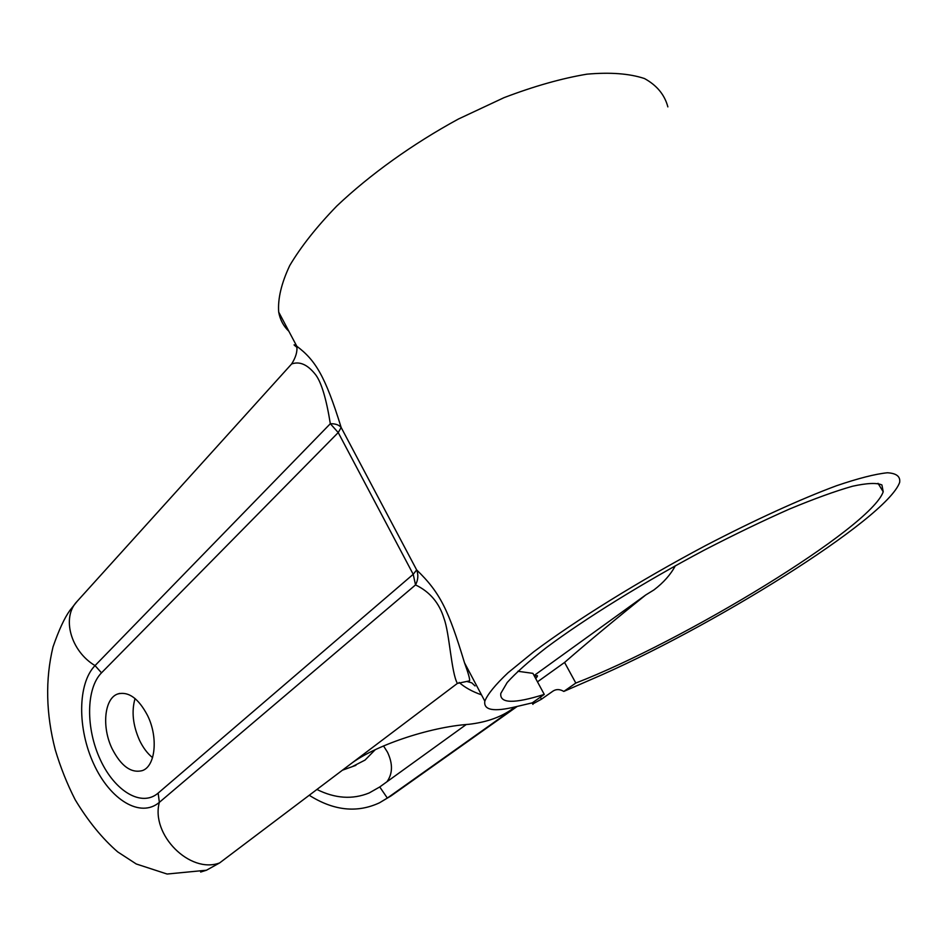 <?xml version="1.0" encoding="UTF-8"?>
<svg xmlns="http://www.w3.org/2000/svg" width="947" height="947" viewBox="0 0 947 947"><rect width="100%" height="100%" fill="white"/><g stroke="black" fill="none" stroke-linecap="round" stroke-linejoin="round"><path stroke-width="1.42" d="M590.845 679.638C708.368 629.459 886.392 519.382 899.65 482.437C900.55 476.507 896.466 473.287 887.375 472.766C875.288 473.997 858.337 478.318 836.509 485.74C800.677 499.033 754.771 519.974 705.456 545.65C639.32 580.807 575.385 620.545 533.765 651.773L507.994 672.796C495.328 684.776 487.598 694.234 484.828 701.147C483.42 710.214 493.742 712.085 515.819 706.746L532.273 702.852L544.265 694.411C514.079 703.893 499.59 703.562 500.797 693.417L507.178 682.527C515.677 673.033 528.686 661.432 546.206 647.736C584.678 618.924 643.451 582.429 704.166 550.171C734.316 534.582 762.726 520.886 789.396 509.084C814.313 498.726 835.337 491.114 852.478 486.249C866.99 483.065 876.804 482.627 881.917 484.959L883.22 491.789C870.66 528.012 683.249 641.498 575.812 683.047L563.808 691.428L590.845 679.638M484.828 701.147L464.504 662.782C448.771 610.898 440.497 592.881 416.656 569.928L341.169 427.499C339.038 424.883 335.427 423.629 330.325 423.711L338.221 432.566L413.212 574.308L158.149 793.101C141.517 807.483 114.717 791.159 100.323 759.731C85.704 728.515 85.976 688.469 101.507 672.832L338.221 432.566L341.169 427.499C325.235 375.959 315.315 360.109 296.79 346.223L296.79 346.223C293.168 343.998 293.108 344.294 296.6 347.111M288.847 331.249C283.484 326.159 280.099 319.766 278.69 312.06C277.708 298.802 281.389 283.295 289.746 265.539C300.897 246.753 316.57 226.913 336.777 206.044C369.957 174.591 412.513 144.015 458.372 119.05L503.993 97.671C533.942 86.248 561.583 78.412 586.903 74.174C610.211 72.102 629.388 73.546 644.457 78.53C656.863 85.337 664.664 94.783 667.86 106.881M675.318 565.785C670.665 574.569 663.551 582.606 653.975 589.898L645.665 595.024C614.852 619.74 587.827 642.208 564.566 662.45L575.812 683.047M544.265 694.411L532.901 673.353L517.867 671.269M540.335 697.181L541.483 699.194L552.941 691.132C556.209 688.99 559.831 689.085 563.808 691.428M564.566 662.45L537.482 681.84M309.219 795.267C333.664 810.715 357.09 813.224 379.498 802.796L387.335 798.061L516.127 706.675M352.213 766.668L365.033 760.086L375.261 749.669M534.084 675.554L645.665 595.024M316.914 789.467C335.131 798.546 352.544 799.718 369.152 792.97L379.747 786.957L466.232 724.526M534.605 676.525L536.653 675.661C537.991 675.306 537.683 676.276 535.718 678.561M541.483 699.194L532.711 703.976M291.617 363.979L77.062 601.44C61.448 617.326 70.575 651.062 95.031 665.599L330.325 423.711C326.384 399.196 321.589 383.026 315.967 375.19C307.953 364.737 299.844 360.996 291.617 363.979C295.807 357.421 297.536 351.515 296.79 346.223L278.69 312.06M147.578 715.553C158.374 737.311 155.474 766.182 142.405 770.586C131.195 773.486 121.098 766.194 112.113 748.71C101.566 727.107 104.324 698.365 117.748 693.973C128.567 691.18 138.511 698.377 147.578 715.553M464.515 662.793C468.445 673.589 470.114 679.615 469.523 680.869L457.389 683.403C451.317 672.903 449.529 632.987 444.013 618.509C439.29 602.943 429.796 591.745 415.532 584.915C418.16 579.907 418.538 574.912 416.656 569.928L413.212 574.308L415.532 584.915L159.356 802.334C140.393 818.516 110.065 799.753 93.824 764.158C77.311 728.788 77.524 683.485 95.031 665.599L101.507 672.832M457.389 683.403L219.609 862.93L206.458 870.234L200.634 872.045M466.989 681.497L471.748 682.834L475.051 685.936M459.141 682.456C464.799 687.463 472.257 691.594 481.49 694.838M349.988 764.489C373.805 745.869 429.228 727.024 468.789 724.313C485.124 722.443 498.844 717.885 509.948 710.617L515.18 706.9M152.55 757.624C147.401 753.492 143.056 747.68 139.481 740.211C132.864 725.201 131.396 711.304 135.054 698.531M379.747 786.957L387.335 798.061L391.087 795.871L517.24 706.403M383.535 745.94L387.524 752.249C392.946 763.791 392.756 773.628 386.98 781.725M158.149 793.101L159.356 802.334C150.514 834.603 189.992 874.188 219.609 862.93M883.22 491.789L878.023 483.325M532.096 702.899L532.936 704.379M536.653 675.661L537.28 676.454M391.087 795.871L379.498 802.796M355.918 765.33L342.412 770.207M77.062 601.44L69.829 610.495C64.42 618.036 58.821 630.169 53.02 646.896C45.184 679.449 45.941 713.778 55.281 749.87C60.49 767.319 67.13 783.962 75.215 799.801C88.13 821.179 102.3 838.557 117.7 851.898L136.25 863.972L167.086 874.034L206.458 870.234M117.748 693.973L119.784 693.393"/></g></svg>
